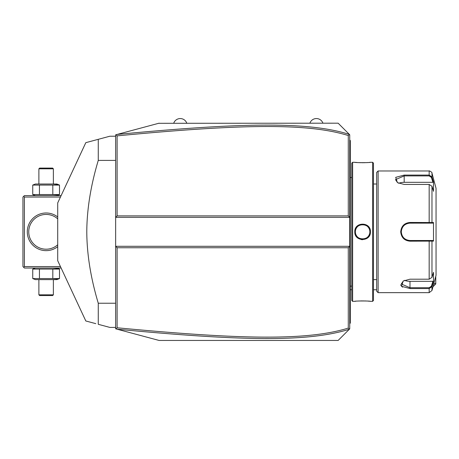<?xml version="1.0" encoding="UTF-8"?>
<svg xmlns="http://www.w3.org/2000/svg" width="459" height="459" viewBox="0 0 459 459"><rect width="100%" height="100%" fill="white"/><g stroke="black" fill="none" stroke-linecap="round" stroke-linejoin="round"><path stroke-width="0.69" d="M346.826 331.759L338.134 340.452L159.107 340.452L115.651 328.81L115.651 217.331L117.102 215.885L348.272 215.885L348.272 135.537C307.398 122.857 240.688 124.079 117.102 135.864L117.102 215.885M159.107 340.452L117.085 329.195C241.021 340.968 307.851 342.316 349.351 329.235L349.724 328.862L349.724 217.331L115.651 217.331L115.651 134.826L116.752 134.533M128.273 131.446L138.738 128.64M158.648 123.305L338.134 123.184L346.826 131.876M117.102 135.864L116.087 134.711L159.107 123.184M117.085 329.195L116.087 328.925L117.102 327.772C240.413 339.517 307.169 340.825 348.272 328.099L348.272 247.751L117.102 247.751L115.651 246.299L349.724 246.299L348.272 247.751M349.351 329.235L338.134 340.452M348.272 215.885L349.724 217.331L349.724 134.768L349.408 134.453L348.272 135.537M338.134 123.184L349.408 134.453M349.408 329.178L348.272 328.099M117.102 247.751L117.102 327.772M349.351 134.401C308.087 121.365 241.302 122.628 117.085 134.441M349.724 295.464L350.303 295.407L350.303 322.304M349.724 323.652L350.303 323.073L350.303 322.493L349.724 323.073M349.724 286.944L350.303 287.001L350.303 295.407M349.724 176.692L350.303 176.635L350.303 287.001M349.724 168.172L350.303 168.229L350.303 176.635M349.724 139.984L350.303 140.563L350.303 168.229M350.303 141.142L349.724 140.563M352.621 301.345L352.621 162.291L351.749 163.163L351.749 300.473L352.621 301.345L354.79 301.345C354.365 300.852 370.883 300.857 370.436 301.345L370.161 301.311M370.436 231.818C370.883 242.002 354.342 242.002 354.79 231.818C354.342 221.634 370.883 221.634 370.436 231.818L369.856 231.818C370.31 241.159 354.922 241.159 355.369 231.818C354.922 222.477 370.31 222.477 369.856 231.818L369.845 231.439M372.61 301.345L373.477 300.473L373.477 163.163L372.61 162.291L372.61 301.345L370.436 301.345M361.141 239.564L362.667 239.707M369.524 301.247L368.095 301.115M367.16 301.047L366.523 301.006M365.697 300.966L364.624 300.926M363.413 300.897L362.616 300.897M361.744 300.897L360.596 300.926M359.517 300.966L358.674 301.006M355.691 301.247L355.065 301.311M355.605 228.324L355.031 229.879M372.61 162.291L370.436 162.291C370.861 162.779 354.342 162.779 354.79 162.291L355.065 162.32M355.696 162.388L357.108 162.52M358.06 162.589L358.674 162.624M359.558 162.67L360.602 162.71M361.795 162.733L362.639 162.738M363.453 162.733L364.641 162.71M365.708 162.67L366.598 162.624M367.194 162.584L368.101 162.52M369.535 162.388L370.161 162.32M369.799 230.934L369.736 230.493A7.241 7.241 0 0 1 369.799 230.934M369.638 230.062L369.518 229.632A7.241 7.241 0 0 1 369.638 230.062M368.996 228.398L368.778 228.014A7.241 7.241 0 0 1 369.369 229.213L369.197 228.8M368.531 227.641L368.261 227.28A7.241 7.241 0 0 1 368.531 227.641M367.969 226.941L367.659 226.62A7.241 7.241 0 0 1 367.969 226.941M367.326 226.316L366.976 226.04A7.241 7.241 0 0 1 367.326 226.316M366.23 225.541L365.84 225.335A7.241 7.241 0 0 1 366.609 225.776L366.5 225.708M365.433 225.145L365.014 224.985A7.241 7.241 0 0 1 365.433 225.145M364.589 224.853L364.159 224.744A7.241 7.241 0 0 1 364.589 224.853M363.723 224.663L363.281 224.606A7.241 7.241 0 0 1 363.723 224.663M362.834 224.577L362.392 224.577A7.241 7.241 0 0 1 362.834 224.577M361.944 224.606L361.503 224.663A7.241 7.241 0 0 1 361.944 224.606M361.067 224.744L360.636 224.853A7.241 7.241 0 0 1 361.067 224.744M360.212 224.985L359.793 225.145A7.241 7.241 0 0 1 360.212 224.985M358.84 225.639L358.617 225.776A7.241 7.241 0 0 1 359.391 225.335L358.995 225.541M358.249 226.04L357.9 226.316A7.241 7.241 0 0 1 358.249 226.04M357.572 226.62L357.257 226.941A7.241 7.241 0 0 1 357.572 226.62M356.97 227.28L356.7 227.641A7.241 7.241 0 0 1 356.97 227.28M356.029 228.8L355.857 229.213A7.241 7.241 0 0 1 356.454 228.014L356.23 228.398M355.369 231.795L355.386 232.26A7.241 7.241 0 0 1 355.386 231.376M355.427 232.702L355.495 233.138A7.241 7.241 0 0 1 355.427 232.702M369.845 232.202L369.856 231.818A7.241 7.241 0 0 0 369.839 231.376M378.113 292.653L378.113 170.983L376.661 172.429L376.661 291.207L378.113 292.653L429.171 292.653L429.171 288.556L409.979 288.556L401.493 286.284L403.203 281.017L409.979 279.192L429.171 279.198L431.971 277.356L433.503 272.33L433.503 281.625L431.971 286.651L429.171 288.556L429.171 287.724L409.979 287.724L401.286 284.001L403.421 280.885M431.971 186.279L429.171 184.438L404.184 184.438L397.408 182.619L395.692 177.352L404.184 175.08L429.171 175.08L431.971 176.985L433.503 182.011L433.503 191.305L431.971 186.279L431.971 222.523L433.503 222.523L433.503 241.113L409.979 241.176C404.379 240.648 401.286 237.527 400.707 231.818C401.286 226.115 404.373 222.994 409.979 222.46L431.971 222.523L431.408 223.126L432.9 223.126L409.485 223.143A8.692 8.692 0 0 1 409.979 223.126A8.692 8.692 0 0 0 409.485 223.143M400.718 284.741L401.046 285.705M401.648 286.433L402.686 287.15M429.171 292.653L431.971 290.507L431.971 286.651L431.408 286.221L429.171 287.724M431.971 277.356L431.971 241.113L431.408 240.51L409.979 240.51C404.718 240 401.82 237.108 401.286 231.818C401.82 226.534 404.718 223.636 409.979 223.126L429.171 223.126L429.171 184.438M397.626 182.751L395.492 179.635L404.184 175.912L429.171 175.912L431.408 177.415L432.9 182.315L404.184 182.315A8.692 4.343 180 0 0 398.67 183.302M429.171 175.912L429.171 170.983C428.545 170.346 432.527 172.234 431.971 173.129L431.971 176.985L431.408 177.415M420.266 223.126L421.855 223.126M407.035 223.642L406.691 223.774M406.64 223.791L406.565 223.826A8.692 8.692 0 0 1 407.03 223.642A8.692 8.692 0 0 0 406.559 223.826M405.917 224.135L405.01 224.686M404.993 224.698L404.408 225.151A8.692 8.692 0 0 0 404.402 225.151A8.692 8.692 0 0 1 404.408 225.145M404.023 225.484L403.662 225.845A8.692 8.692 0 0 1 404.023 225.489A8.692 8.692 0 0 0 403.662 225.845M402.486 227.412L402.204 227.928A8.692 8.692 0 0 0 402.204 227.928A8.692 8.692 0 0 1 402.21 227.922M401.298 231.393L401.298 232.248M402.268 235.834L403.323 237.412A8.692 8.692 0 0 0 403.329 237.412A8.692 8.692 0 0 1 403.323 237.412M403.662 237.791L404.023 238.146A8.692 8.692 0 0 1 403.662 237.791A8.692 8.692 0 0 0 404.023 238.146M405.435 239.225L406.135 239.615A8.692 8.692 0 0 1 406.1 239.598A8.692 8.692 0 0 0 406.14 239.615M406.565 239.81A8.692 8.692 0 0 0 407.035 239.994A8.692 8.692 0 0 1 406.565 239.81L407.03 239.994M409.485 240.493L409.979 240.51A8.692 8.692 0 0 1 409.485 240.493A8.692 8.692 0 0 0 409.979 240.51L421.855 240.51M408.986 223.183A8.692 8.692 0 0 0 407.999 223.355A8.692 8.692 0 0 1 408.986 223.183M405.653 224.279A8.692 8.692 0 0 0 404.804 224.835A8.692 8.692 0 0 1 405.653 224.279M403.008 226.626A8.692 8.692 0 0 0 402.715 227.044A8.692 8.692 0 0 1 403.008 226.626M401.998 228.381A8.692 8.692 0 0 0 401.809 228.852A8.692 8.692 0 0 1 401.998 228.381M401.522 229.821A8.692 8.692 0 0 0 401.344 230.814A8.692 8.692 0 0 1 401.522 229.821M401.304 231.313A8.692 8.692 0 0 0 401.304 232.323A8.692 8.692 0 0 1 401.304 231.313M401.344 232.822A8.692 8.692 0 0 0 401.522 233.815A8.692 8.692 0 0 1 401.344 232.822M401.809 234.784A8.692 8.692 0 0 0 401.998 235.255A8.692 8.692 0 0 1 401.809 234.784M402.715 236.597A8.692 8.692 0 0 0 403.008 237.01A8.692 8.692 0 0 1 402.715 236.597M404.804 238.8A8.692 8.692 0 0 0 405.653 239.357A8.692 8.692 0 0 1 404.804 238.8M408.005 240.281A8.692 8.692 0 0 0 408.992 240.453A8.692 8.692 0 0 1 408.005 240.281M431.971 173.129L436.05 188.362L436.05 275.274L431.971 290.507M433.503 281.625L432.9 281.321L431.408 286.221M432.9 281.321L409.979 281.321A8.692 4.343 0 0 1 404.465 280.334M432.9 240.51L431.408 240.51L432.9 240.51L433.503 241.113M431.231 240.51L429.658 240.51M429.171 279.198L429.171 240.51L409.979 240.51L409.979 241.176M431.231 223.126L429.658 223.126M433.503 222.523L432.9 223.126M433.503 182.011L432.9 182.315M355.708 229.632A7.241 7.241 0 0 0 355.587 230.062M355.495 230.493A7.241 7.241 0 0 0 355.427 230.934M369.856 231.818A7.241 7.241 0 0 1 369.839 232.26M369.799 232.702A7.241 7.241 0 0 1 369.736 233.138M369.638 233.574A7.241 7.241 0 0 1 369.518 234.004M369.369 234.423A7.241 7.241 0 0 1 368.778 235.622M368.531 235.995A7.241 7.241 0 0 1 368.261 236.356M367.969 236.695A7.241 7.241 0 0 1 367.659 237.016M367.326 237.314A7.241 7.241 0 0 1 366.976 237.596M366.609 237.854A7.241 7.241 0 0 1 365.84 238.301M365.433 238.491A7.241 7.241 0 0 1 365.014 238.651M364.589 238.783A7.241 7.241 0 0 1 364.159 238.892M363.723 238.973A7.241 7.241 0 0 1 363.281 239.03M362.834 239.059A7.241 7.241 0 0 1 362.392 239.059M361.944 239.03A7.241 7.241 0 0 1 361.503 238.973M361.067 238.892A7.241 7.241 0 0 1 360.636 238.783M360.212 238.651A7.241 7.241 0 0 1 359.793 238.491M359.391 238.301A7.241 7.241 0 0 1 358.617 237.854M358.249 237.596A7.241 7.241 0 0 1 357.9 237.314M357.572 237.016A7.241 7.241 0 0 1 357.257 236.695M356.97 236.356A7.241 7.241 0 0 1 356.7 235.995M356.454 235.622A7.241 7.241 0 0 1 355.857 234.423M355.708 234.004A7.241 7.241 0 0 1 355.587 233.574M309.888 123.184A6.902 6.902 0 0 1 322.924 123.184M173.737 123.184A6.902 6.902 0 0 1 186.773 123.184M376.661 289.755L373.477 289.755M351.749 289.755L350.303 289.755M435.763 276.352L435.763 283.186L433.635 284.293M435.763 283.186L435.763 283.96L432.975 286.749M23.673 196.332L24.396 197.054L24.396 266.581L23.673 267.304L22.95 266.581L22.95 197.054L24.396 195.609L61.122 195.609M24.396 197.054L60.445 197.054M24.396 266.581L60.445 266.581M57.714 246.661A18.83 18.83 0 0 1 27.293 231.818A18.83 18.83 0 0 1 57.714 216.975M23.673 267.304L24.396 268.027L61.122 268.027M30.047 238.422L30.328 239.07L30.047 238.422M30.638 239.707L30.977 240.338L30.638 239.707M31.717 241.543L32.004 241.956M32.119 242.105L32.526 242.639L32.119 242.105M32.933 243.132L33.329 243.58M34.046 244.32L33.702 243.976M29.795 237.773L29.623 237.269M29.571 237.114L29.376 236.454M29.204 235.794L28.946 234.469M28.756 231.158L28.797 230.493M28.946 229.167L29.204 227.842M29.376 227.182L29.571 226.522M30.047 225.214L30.328 224.566L30.047 225.214M30.638 223.923L30.977 223.298L30.638 223.923M31.338 222.684L31.717 222.093L31.338 222.684M31.797 221.978L32.004 221.686M32.119 221.531L32.526 220.997L32.119 221.531M32.933 220.504L33.329 220.056L32.933 220.504M33.702 219.66L34.046 219.316L33.702 219.66M57.714 244.773A17.379 17.379 0 0 1 28.745 231.818A17.379 17.379 0 0 1 57.714 218.863M42.062 214.921L42.394 214.841L42.062 214.921M42.429 214.835L42.744 214.766L42.429 214.835M43.112 214.697L43.49 214.64L43.112 214.697M44.276 214.537L44.684 214.496L44.276 214.537M46.33 214.439L47.162 214.468L46.33 214.439M47.57 214.496L47.977 214.537L47.57 214.496M48.763 214.64L49.142 214.697L48.763 214.64M49.509 214.766L49.824 214.835L49.509 214.766M49.859 214.841L50.192 214.921L49.859 214.841M50.192 248.715L49.859 248.795L50.192 248.715M49.142 248.933L48.763 248.996L49.142 248.933M47.977 249.099L47.57 249.139L47.977 249.099M45.917 249.197L45.091 249.168L45.917 249.197M44.684 249.139L44.276 249.099L44.684 249.139M43.49 248.996L43.112 248.933L43.49 248.996M42.744 248.864L42.423 248.801L42.744 248.864M42.394 248.795L42.062 248.715L42.394 248.795M56.899 268.027L59.504 269.083L32.744 269.083L34.104 268.624M35.354 268.027L32.744 269.083L32.744 278.561L34.104 279.02M59.504 269.083L59.504 278.561L52.814 278.561L52.814 269.083L58.15 268.624M39.434 269.083L39.434 278.561L32.744 278.561L35.354 279.617L56.899 279.617L59.504 278.561M58.15 279.02L52.814 278.561L39.434 278.561M53.37 294.827L38.883 294.827L39.606 295.55L52.642 295.55L53.37 294.827L53.37 279.617M38.883 294.827L38.883 279.617M59.504 185.075L32.744 185.075L35.354 184.019L56.899 184.019L59.504 185.075L59.504 194.553L32.744 194.553L35.354 195.609M59.504 194.553L56.899 195.609M58.15 184.616L52.814 185.075L52.814 194.553L58.15 195.012M34.104 184.616L32.744 185.075L32.744 194.553L34.104 195.012M39.434 185.075L39.434 194.553M38.883 168.809L53.37 168.809L52.642 168.086L39.606 168.086L38.883 168.809L38.883 184.019M53.37 168.809L53.37 184.019M115.651 160.403L98.272 160.403L98.272 139.324L109.856 136.22L115.651 136.22M115.651 303.233L98.272 303.233C90.727 278.045 86.9 254.24 86.785 231.818C86.9 209.402 90.727 185.597 98.272 160.403M115.651 327.416L109.856 327.416L98.272 324.312L98.272 303.233M98.272 139.324C81.582 143.793 81.582 143.793 98.272 139.324L87.439 142.227M87.302 321.369L85.81 320.973L57.714 260.718L57.714 202.918L85.81 142.663L87.302 142.261M95.805 323.652L87.439 321.409M98.272 324.312C81.582 319.837 81.582 319.837 98.272 324.312M350.303 307.14L349.724 307.14M350.303 301.316L349.724 301.316M350.303 281.092L349.724 281.092M350.303 182.539L349.724 182.539M350.303 162.32L349.724 162.32M350.303 156.496L349.724 156.496M354.79 231.818L355.369 231.818M409.979 288.556L409.979 281.321M400.707 231.818L401.286 231.818M409.979 222.46L409.979 223.126M404.184 175.08L404.184 182.315M350.303 177.501L351.749 177.501M350.303 286.135L351.749 286.135M352.621 162.291L354.79 162.291M373.477 184.019L376.661 184.019M373.477 279.617L376.661 279.617M378.113 170.983L429.171 170.983"/></g></svg>
